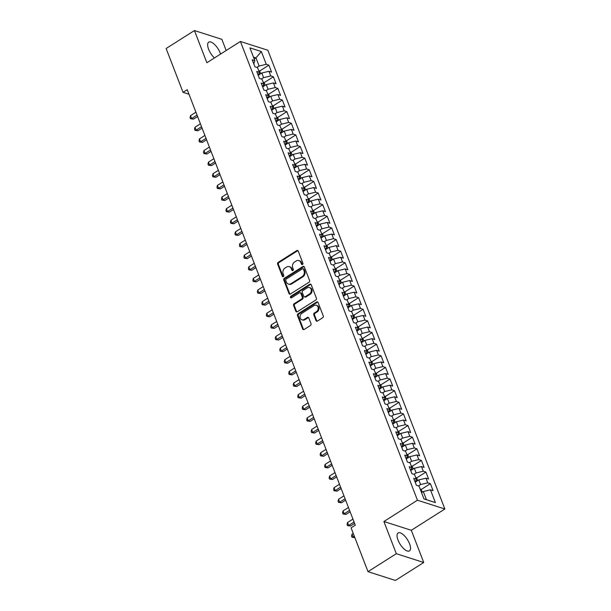 <?xml version="1.0" encoding="UTF-8"?>
<svg xmlns="http://www.w3.org/2000/svg" width="611" height="611" viewBox="0 0 611 611"><rect width="100%" height="100%" fill="white"/><g stroke="black" fill="none" stroke-linecap="round" stroke-linejoin="round"><path stroke-width="0.92" d="M302.498 264.464A0.932 0.764 -72.2 0 0 302.911 263.204L298.229 251.083A1.337 1.092 -72.2 0 0 296.763 250.594L278.226 262.348A1.337 1.092 -72.2 0 0 277.638 264.135L282.32 276.264A0.932 0.764 -72.2 0 0 283.764 275.347L283.153 273.781A4.269 3.506 -72.2 0 1 285.039 268.038L286.582 267.06A4.269 3.506 -72.2 0 1 289.301 266.64A4.269 3.506 -72.2 0 1 291.287 268.626L291.89 270.192A0.932 0.764 -72.2 0 0 293.333 269.275L292.73 267.71A4.269 3.506 -72.2 0 1 294.617 261.966L296.159 260.989A4.269 3.506 -72.2 0 1 298.871 260.569A4.269 3.506 -72.2 0 1 300.864 262.554L301.467 264.12A0.932 0.764 -72.2 0 0 302.498 264.464M409.569 543.79A10.608 4.33 57.6 0 0 398.105 532.975A10.608 4.33 57.6 0 0 398.005 540.086A10.608 4.33 57.6 0 0 409.469 550.901A10.608 4.33 57.6 0 0 409.569 543.79M220.563 54.066A10.608 4.33 57.6 0 0 220.174 52.958A10.608 4.33 57.6 0 0 208.71 42.144A10.608 4.33 57.6 0 0 208.611 49.254A10.608 4.33 57.6 0 0 214.446 57.953M316.002 320.561A1.337 1.092 -72.2 0 0 317.476 321.042L322.669 317.751A1.337 1.092 -72.2 0 0 323.265 315.956L318.064 302.491A1.337 1.092 -72.2 0 0 316.597 302.002L298.069 313.756A1.337 1.092 -72.2 0 0 297.481 315.543L302.674 329.016A1.337 1.092 -72.2 0 0 304.141 329.497L310.426 325.518A1.337 1.092 -72.2 0 0 311.014 323.723L308.792 317.964A1.337 1.092 -72.2 0 0 307.318 317.476L304.202 319.446A3.574 2.933 -72.2 0 1 301.933 319.797A3.574 2.933 -72.2 0 1 300.032 316.857A3.574 2.933 -72.2 0 1 301.849 313.344L314.046 305.607A3.574 2.933 -72.2 0 1 316.315 305.256A3.574 2.933 -72.2 0 1 318.216 308.196A3.574 2.933 -72.2 0 1 316.406 311.709L314.367 313A1.337 1.092 -72.2 0 0 313.779 314.795L316.002 320.561L316.742 320.798A1.337 1.092 -72.2 0 0 317.025 321.21M396.318 553.703L423.736 562.494L411.31 530.287L383.891 521.504L396.318 553.703L367.998 571.659L351.088 527.835L355.281 525.17L187.241 89.68L183.04 92.337L188.998 94.247M383.891 521.504L417.45 500.218L240.429 41.472L267.855 50.255L444.869 509.001L417.45 500.218M226.177 50.507L221.869 39.341L194.443 30.55L206.869 62.75L240.429 41.472M194.443 30.55L166.131 48.506L183.04 92.337M308.975 282.259A1.337 1.092 -72.2 0 0 309.571 280.464L304.37 266.999A1.337 1.092 -72.2 0 0 302.903 266.511L284.375 278.265A1.337 1.092 -72.2 0 0 283.787 280.059L288.98 293.524A1.337 1.092 -72.2 0 0 290.446 294.013L308.975 282.259M311.22 284.741L316.414 298.214A1.337 1.092 -72.2 0 1 315.826 300.001L297.297 311.755A1.337 1.092 -72.2 0 1 295.823 311.266L293.601 305.508A1.337 1.092 -72.2 0 1 294.189 303.713L301.704 298.947A1.337 1.092 -72.2 0 0 302.292 297.152L300.818 293.326A1.337 1.092 -72.2 0 0 299.352 292.837L291.531 297.801A0.932 0.764 -72.2 0 1 290.912 296.205L309.746 284.26A1.337 1.092 -72.2 0 1 311.22 284.741M259.545 71.09L268.893 65.156L266.266 64.315L261.332 51.53L249.914 47.872L254.848 60.657L252.221 59.817L254.909 66.79L257.544 67.63L259.339 72.281L256.704 71.441L259.4 78.414L262.027 79.262L263.822 83.913L261.195 83.065L263.883 90.038L266.511 90.886L268.305 95.537L265.678 94.69L268.366 101.67L271.001 102.511L272.796 107.162L270.161 106.314L272.857 113.295L275.485 114.135L277.279 118.786L274.652 117.946L277.341 124.919L279.975 125.759L281.763 130.41L279.135 129.57L281.824 136.543L284.459 137.391L286.254 142.035L283.619 141.194L286.315 148.168L288.942 149.015L290.737 153.667L288.109 152.819L290.798 159.799L293.433 160.64L295.228 165.291L292.593 164.443L295.281 171.424L297.916 172.264L299.711 176.915L297.076 176.075L299.772 183.048L302.399 183.888L304.194 188.539L301.567 187.699L304.255 194.672L306.89 195.512L308.685 200.164L306.05 199.323L308.746 206.297L311.373 207.144L313.168 211.788L310.533 210.948L313.229 217.921L315.856 218.769L317.651 223.42L315.024 222.572L317.712 229.553L320.347 230.393L322.142 235.044L319.507 234.196L322.203 241.177L324.831 242.017L326.625 246.668L323.998 245.828L326.686 252.801L329.314 253.641L331.109 258.293L328.481 257.452L331.17 264.426L333.805 265.273L335.599 269.917L332.964 269.077L335.66 276.05L338.288 276.898L340.083 281.549L337.455 280.701L340.144 287.674L342.779 288.522L344.566 293.173L341.939 292.325L344.627 299.306L347.262 300.146L349.057 304.797L346.422 303.957L349.118 310.93L351.745 311.77L353.54 316.422L350.913 315.582L353.601 322.555L356.236 323.395L358.031 328.046L355.396 327.206L358.084 334.179L360.719 335.027L362.514 339.67L359.879 338.83L362.575 345.803L365.202 346.651L366.997 351.302L364.37 350.454L367.058 357.435L369.693 358.275L371.488 362.926L368.853 362.079L371.549 369.059L374.176 369.899L375.971 374.551L373.344 373.711L376.032 380.684L378.66 381.524L380.454 386.175L377.827 385.335L380.516 392.308L383.15 393.148L384.945 397.799L382.31 396.959L385.006 403.932L387.634 404.78L389.428 409.431L386.801 408.583L389.49 415.556L392.125 416.404L393.912 421.055L391.284 420.208L393.973 427.188L396.608 428.028L398.403 432.68L395.768 431.832L398.464 438.813L401.091 439.653L402.886 444.304L400.258 443.464L402.947 450.437L405.582 451.277L407.377 455.928L404.742 455.088L407.43 462.061L410.065 462.909L411.86 467.552L409.225 466.712L411.921 473.685L414.548 474.533L416.343 479.184L413.716 478.337L416.404 485.317L419.039 486.157L423.973 498.943L435.383 502.601L426.432 499.661L423.293 491.527L421.537 492.634M268.893 65.156L271.59 72.136L268.955 71.288L270.749 75.94L263.593 77.65L261.386 79.056M264.028 82.714L273.384 76.787L270.749 75.94M273.384 76.787L276.073 83.76L273.445 82.92L275.233 87.564L268.076 89.275L265.869 90.68M268.519 94.338L277.868 88.412L275.233 87.564M277.868 88.412L280.556 95.385L277.929 94.545L279.723 99.196L272.559 100.907L270.352 102.304M273.002 105.963L282.351 100.036L279.723 99.196M282.351 100.036L285.047 107.009L282.412 106.169L284.207 110.82L277.05 112.531L274.843 113.929M277.486 117.595L286.842 111.66L284.207 110.82M286.842 111.66L289.53 118.633L286.903 117.793L288.697 122.444L281.534 124.155L279.326 125.553M281.976 129.219L291.325 123.285L288.697 122.444M291.325 123.285L294.013 130.265L291.386 129.417L293.181 134.069L286.017 135.779L283.81 137.177M286.46 140.843L295.808 134.916L293.181 134.069M295.808 134.916L298.504 141.889L295.869 141.042L297.664 145.693L290.508 147.404L288.3 148.809M290.943 152.467L300.299 146.541L297.664 145.693M300.299 146.541L302.987 153.514L300.36 152.674L302.155 157.317L294.991 159.028L292.784 160.433M295.434 164.092L304.782 158.165L302.155 157.317M304.782 158.165L307.478 165.138L304.843 164.298L306.638 168.949L299.482 170.66L297.267 172.058M299.917 175.724L309.265 169.789L306.638 168.949M309.265 169.789L311.961 176.762L309.326 175.922L311.121 180.573L303.965 182.284L301.758 183.682M304.408 187.348L313.756 181.414L311.121 180.573M313.756 181.414L316.445 188.394L313.817 187.546L315.612 192.198L308.448 193.908L306.241 195.306M308.891 198.972L318.239 193.038L315.612 192.198M318.239 193.038L320.935 200.018L318.3 199.171L320.095 203.822L312.939 205.533L310.732 206.938M313.374 210.596L322.73 204.67L320.095 203.822M322.73 204.67L325.419 211.643L322.784 210.795L324.578 215.446L317.422 217.157L315.215 218.562M317.865 222.221L327.213 216.294L324.578 215.446M327.213 216.294L329.902 223.267L327.275 222.427L329.069 227.078L321.905 228.789L319.698 230.187M322.348 233.845L331.697 227.918L329.069 227.078M331.697 227.918L334.393 234.891L331.758 234.051L333.553 238.702L326.396 240.413L324.189 241.811M326.832 245.477L336.187 239.543L333.553 238.702M336.187 239.543L338.876 246.516L336.249 245.675L338.036 250.327L330.879 252.038L328.672 253.435M331.322 257.101L340.671 251.167L338.036 250.327M340.671 251.167L343.359 258.148L340.732 257.3L342.527 261.951L335.363 263.662L333.155 265.059M335.806 268.725L345.154 262.791L342.527 261.951M345.154 262.791L347.85 269.772L345.215 268.924L347.01 273.575L339.853 275.286L337.646 276.691M340.289 280.35L349.645 274.423L347.01 273.575M349.645 274.423L352.333 281.396L349.706 280.556L351.501 285.2L344.337 286.91L342.129 288.316M344.78 291.974L354.128 286.047L351.501 285.2M354.128 286.047L356.816 293.02L354.189 292.18L355.984 296.831L348.828 298.542L346.613 299.94M349.263 303.606L358.611 297.672L355.984 296.831M358.611 297.672L361.307 304.645L358.672 303.804L360.467 308.456L353.311 310.167L351.104 311.564M353.746 315.23L363.102 309.296L360.467 308.456M363.102 309.296L365.79 316.269L363.163 315.429L364.958 320.08L357.794 321.791L355.587 323.188M358.237 326.854L367.585 320.92L364.958 320.08M367.585 320.92L370.281 327.901L367.646 327.053L369.441 331.704L362.285 333.415L360.07 334.82M362.72 338.479L372.076 332.552L369.441 331.704M372.076 332.552L374.764 339.525L372.13 338.677L373.924 343.329L366.768 345.039L364.561 346.445M367.211 350.103L376.559 344.176L373.924 343.329M376.559 344.176L379.248 351.149L376.62 350.309L378.415 354.96L371.251 356.664L369.044 358.069M371.694 361.727L381.043 355.801L378.415 354.96M381.043 355.801L383.739 362.774L381.104 361.933L382.898 366.585L375.742 368.296L373.535 369.693M376.177 373.359L385.533 367.425L382.898 366.585M385.533 367.425L388.222 374.398L385.594 373.558L387.382 378.209L380.225 379.92L378.018 381.317M380.668 384.983L390.017 379.049L387.382 378.209M390.017 379.049L392.705 386.03L390.078 385.182L391.872 389.833L384.709 391.544L382.501 392.942M385.151 396.608L394.5 390.673L391.872 389.833M394.5 390.673L397.196 397.654L394.561 396.806L396.356 401.458L389.199 403.168L386.992 404.574M389.635 408.232L398.991 402.305L396.356 401.458M398.991 402.305L401.679 409.278L399.052 408.438L400.847 413.082L393.683 414.793L391.475 416.198M394.126 419.856L403.474 413.93L400.847 413.082M403.474 413.93L406.162 420.903L403.535 420.062L405.33 424.714L398.166 426.425L395.959 427.822M398.609 431.481L407.957 425.554L405.33 424.714M407.957 425.554L410.653 432.527L408.018 431.687L409.813 436.338L402.657 438.049L400.449 439.446M403.092 443.112L412.448 437.178L409.813 436.338M412.448 437.178L415.136 444.151L412.509 443.311L414.304 447.962L407.14 449.673L404.933 451.071M407.583 454.737L416.931 448.802L414.304 447.962M416.931 448.802L419.627 455.783L416.992 454.935L418.787 459.587L411.631 461.297L409.416 462.695M412.066 466.361L421.414 460.434L418.787 459.587M421.414 460.434L424.11 467.407L421.475 466.56L423.27 471.211L416.114 472.922L413.907 474.327M416.557 477.985L425.905 472.059L423.27 471.211M425.905 472.059L428.594 479.032L425.966 478.192L427.761 482.835L420.597 484.546L418.39 485.951M421.04 489.61L430.388 483.683L427.761 482.835M430.388 483.683L433.084 490.656L430.45 489.816L435.383 502.601M416.343 479.184L415.266 482.354M430.45 489.816L423.293 491.527M411.86 467.552L410.775 470.73M420.597 484.546L418.802 479.902L415.358 482.087M425.966 478.192L418.802 479.902M407.377 455.928L406.292 459.105M416.114 472.922L414.319 468.27L410.867 470.462M421.475 466.56L414.319 468.27M402.886 444.304L401.809 447.481M411.631 461.297L409.836 456.646L406.384 458.838M416.992 454.935L409.836 456.646M398.403 432.68L397.318 435.849M407.14 449.673L405.345 445.022L401.901 447.214M412.509 443.311L405.345 445.022M393.912 421.055L392.835 424.225M402.657 438.049L400.862 433.398L397.41 435.582M408.018 431.687L400.862 433.398M389.428 409.431L388.352 412.601M398.166 426.425L396.379 421.773L392.926 423.958M403.535 420.062L396.379 421.773M384.945 397.799L383.861 400.976M393.683 414.793L391.888 410.149L388.436 412.333M399.052 408.438L391.888 410.149M380.454 386.175L379.378 389.352M389.199 403.168L387.405 398.517L383.952 400.709M394.561 396.806L387.405 398.517M375.971 374.551L374.887 377.72M384.709 391.544L382.914 386.893L379.469 389.085M390.078 385.182L382.914 386.893M371.488 362.926L370.403 366.096M380.225 379.92L378.43 375.269L374.978 377.453M385.594 373.558L378.43 375.269M366.997 351.302L365.92 354.472M375.742 368.296L373.947 363.644L370.495 365.829M381.104 361.933L373.947 363.644M362.514 339.67L361.429 342.847M371.251 356.664L369.456 352.02L366.012 354.204M376.62 350.309L369.456 352.02M358.031 328.046L356.946 331.223M366.768 345.039L364.973 340.388L361.521 342.58M372.13 338.677L364.973 340.388M353.54 316.422L352.463 319.599M362.285 333.415L360.49 328.764L357.038 330.956M367.646 327.053L360.49 328.764M349.057 304.797L347.972 307.967M357.794 321.791L355.999 317.14L352.555 319.332M363.163 315.429L355.999 317.14M344.566 293.173L343.489 296.343M353.311 310.167L351.516 305.515L348.064 307.7M358.672 303.804L351.516 305.515M340.083 281.549L339.006 284.718M348.828 298.542L347.033 293.891L343.581 296.075M354.189 292.18L347.033 293.891M335.599 269.917L334.515 273.094M344.337 286.91L342.542 282.267L339.09 284.451M349.706 280.556L342.542 282.267M331.109 258.293L330.032 261.47M339.853 275.286L338.059 270.635L334.607 272.827M345.215 268.924L338.059 270.635M326.625 246.668L325.541 249.846M335.363 263.662L333.568 259.011L330.123 261.202M340.732 257.3L333.568 259.011M322.142 235.044L321.058 238.214M330.879 252.038L329.085 247.386L325.632 249.578M336.249 245.675L329.085 247.386M317.651 223.42L316.574 226.589M326.396 240.413L324.601 235.762L321.149 237.946M331.758 234.051L324.601 235.762M313.168 211.788L312.084 214.965M321.905 228.789L320.111 224.138L316.666 226.322M327.275 222.427L320.111 224.138M308.685 200.164L307.6 203.341M317.422 217.157L315.627 212.506L312.175 214.698M322.784 210.795L315.627 212.506M304.194 188.539L303.117 191.717M312.939 205.533L311.144 200.882L307.692 203.073M318.3 199.171L311.144 200.882M299.711 176.915L298.626 180.085M308.448 193.908L306.653 189.257L303.209 191.449M313.817 187.546L306.653 189.257M295.228 165.291L294.143 168.46M303.965 182.284L302.17 177.633L298.718 179.817M309.326 175.922L302.17 177.633M290.737 153.667L289.66 156.836M299.482 170.66L297.687 166.009L294.235 168.193M304.843 164.298L297.687 166.009M286.254 142.035L285.169 145.212M294.991 159.028L293.196 154.384L289.751 156.569M300.36 152.674L293.196 154.384M281.763 130.41L280.686 133.588M290.508 147.404L288.713 142.753L285.261 144.944M295.869 141.042L288.713 142.753M277.279 118.786L276.203 121.963M286.017 135.779L284.23 131.128L280.777 133.32M291.386 129.417L284.23 131.128M272.796 107.162L271.712 110.331M281.534 124.155L279.739 119.504L276.287 121.696M286.903 117.793L279.739 119.504M268.305 95.537L267.228 98.707M277.05 112.531L275.255 107.88L271.803 110.064M282.412 106.169L275.255 107.88M263.822 83.913L262.738 87.083M272.559 100.907L270.765 96.255L267.32 98.44M277.929 94.545L270.765 96.255M259.339 72.281L258.254 75.459M268.076 89.275L266.281 84.624L262.829 86.815M273.445 82.92L266.281 84.624M254.848 60.657L253.771 63.834M263.593 77.65L261.798 72.999L258.346 75.191M268.955 71.288L261.798 72.999M367.998 571.659L395.424 580.45L423.736 562.494M411.31 530.287L444.869 509.001M423.942 498.866L426.432 499.661M254.214 59L255.963 57.885L253.473 57.09M266.266 64.315L259.102 66.026L256.895 67.424M259.102 66.026L255.963 57.885L261.332 51.53M302.315 264.548A0.932 0.764 -72.2 0 1 302.208 264.357L301.605 262.791A4.269 3.506 -72.2 0 0 299.611 260.805L298.871 260.569M289.301 266.64L290.042 266.877A4.269 3.506 -72.2 0 1 292.027 268.863L292.631 270.429A0.932 0.764 -72.2 0 0 292.738 270.62M297.954 250.663A1.337 1.092 -72.2 0 0 297.504 250.831L278.975 262.585A1.337 1.092 -72.2 0 0 278.379 264.38L283.061 276.5A0.932 0.764 -72.2 0 0 283.168 276.691M304.095 266.587A1.337 1.092 -72.2 0 0 303.644 266.747L285.116 278.501A1.337 1.092 -72.2 0 0 284.527 280.296L289.721 293.761A1.337 1.092 -72.2 0 0 289.996 294.174M303.415 269.168A0.932 0.764 -72.2 0 0 302.384 268.825L286.124 279.143A0.932 0.764 -72.2 0 0 285.711 280.396L286.345 282.053A4.269 3.506 -72.2 0 0 288.339 284.031A4.269 3.506 -72.2 0 0 291.05 283.619L302.17 276.562A4.269 3.506 -72.2 0 0 304.057 270.826L303.415 269.168L304.156 269.405A0.932 0.764 -72.2 0 0 303.72 268.977L302.98 268.733M288.339 284.031L289.079 284.268A4.269 3.506 -72.2 0 0 291.791 283.855L291.05 283.619M304.156 269.405L304.797 271.063A4.269 3.506 -72.2 0 1 302.911 276.806L291.791 283.855M300.2 292.707L300.94 292.944A1.337 1.092 -72.2 0 1 301.559 293.563L303.033 297.389A1.337 1.092 -72.2 0 1 302.445 299.184L294.93 303.95A1.337 1.092 -72.2 0 0 294.342 305.744L296.564 311.503A1.337 1.092 -72.2 0 0 296.847 311.923M310.938 284.329A1.337 1.092 -72.2 0 0 310.487 284.497L291.653 296.442A0.932 0.764 -72.2 0 0 291.348 297.885M309.502 293.998A3.574 2.933 -72.2 0 0 311.32 290.485A3.574 2.933 -72.2 0 0 309.418 287.544A3.574 2.933 -72.2 0 0 307.15 287.896L302.85 290.622A1.337 1.092 -72.2 0 0 302.262 292.417L303.736 296.236A1.337 1.092 -72.2 0 0 305.21 296.725L309.502 293.998L310.243 294.235A3.574 2.933 -72.2 0 0 312.061 290.721A3.574 2.933 -72.2 0 0 310.159 287.781L309.418 287.544M304.362 296.854L305.103 297.091A1.337 1.092 -72.2 0 0 305.951 296.961L305.21 296.725M310.243 294.235L305.951 296.961M316.315 305.256L317.056 305.492A3.574 2.933 -72.2 0 1 318.957 308.433A3.574 2.933 -72.2 0 1 317.147 311.946L315.108 313.237A1.337 1.092 -72.2 0 0 314.52 315.032L316.742 320.798M301.933 319.797L302.674 320.034A3.574 2.933 -72.2 0 0 304.942 319.683L304.202 319.446M308.509 317.544A1.337 1.092 -72.2 0 0 308.059 317.712L304.942 319.683M317.789 302.071A1.337 1.092 -72.2 0 0 317.338 302.239L298.81 313.993A1.337 1.092 -72.2 0 0 298.221 315.788L303.415 329.253A1.337 1.092 -72.2 0 0 303.69 329.665M260.714 73.687L259.79 71.296L258.552 70.242M195.925 112.203L190.517 115.632L191.64 118.542L193.488 119.137L197.597 116.525M193.488 119.137L190.495 118.71L191.64 118.542L197.048 115.105M190.495 118.71L190.044 117.549L190.517 115.632M265.197 85.311L264.28 82.928L263.036 81.874M200.416 123.827L195.001 127.256L196.123 130.166L197.979 130.762L202.081 128.157M197.979 130.762L194.978 130.334L196.123 130.166L201.538 126.729M194.978 130.334L194.527 129.173L195.001 127.256M269.688 96.943L268.764 94.552L267.519 93.498M204.899 135.451L199.484 138.888L200.607 141.79L202.462 142.386L206.571 139.782M202.462 142.386L199.469 141.966L200.607 141.79L206.022 138.361M199.469 141.966L199.018 140.797L199.484 138.888M274.171 108.567L273.247 106.177L272.01 105.123M209.39 147.075L203.975 150.512L205.097 153.414L206.946 154.01L211.055 151.406M206.946 154.01L203.952 153.59L205.097 153.414L210.505 149.985M203.952 153.59L203.501 152.422L203.975 150.512M278.654 120.191L277.738 117.801L276.493 116.747M213.873 158.7L208.458 162.136L209.581 165.039L211.437 165.634L215.546 163.03M211.437 165.634L208.435 165.214L209.581 165.039L214.996 161.609M208.435 165.214L207.992 164.054L208.458 162.136M283.145 131.816L282.221 129.425L280.976 128.371M218.356 170.332L212.949 173.761L214.064 176.671L215.92 177.259L220.029 174.654M215.92 177.259L212.926 176.839L214.064 176.671L219.479 173.234M212.926 176.839L212.475 175.678L212.949 173.761M287.628 143.44L286.704 141.049L285.467 140.003M222.847 181.956L217.432 185.385L218.555 188.295L220.403 188.891L224.512 186.279M220.403 188.891L217.409 188.463L218.555 188.295L223.962 184.858M217.409 188.463L216.958 187.302L217.432 185.385M292.119 155.064L291.195 152.681L289.95 151.627M227.33 193.58L221.915 197.009L223.038 199.919L224.894 200.515L229.003 197.911M224.894 200.515L221.892 200.087L223.038 199.919L228.453 196.49M221.892 200.087L221.449 198.926L221.915 197.009M296.602 166.696L295.678 164.306L294.441 163.252M231.813 205.204L226.406 208.641L227.521 211.543L229.377 212.139L233.486 209.535M229.377 212.139L226.383 211.719L227.521 211.543L232.936 208.114M226.383 211.719L225.933 210.551L226.406 208.641M301.086 178.32L300.169 175.93L298.924 174.876M236.304 216.829L230.889 220.266L232.012 223.168L233.86 223.763L237.969 221.159M233.86 223.763L230.866 223.343L232.012 223.168L237.427 219.739M230.866 223.343L230.416 222.183L230.889 220.266M305.576 189.945L304.652 187.554L303.407 186.5M240.787 228.461L235.372 231.89L236.495 234.8L238.351 235.388L242.46 232.783M238.351 235.388L235.35 234.968L236.495 234.8L241.91 231.363M235.35 234.968L234.907 233.807L235.372 231.89M310.06 201.569L309.135 199.178L307.898 198.124M245.271 240.085L239.863 243.514L240.986 246.424L242.834 247.012L246.943 244.408M242.834 247.012L239.84 246.592L240.986 246.424L246.393 242.987M239.84 246.592L239.39 245.431L239.863 243.514M314.543 213.193L313.626 210.81L312.381 209.756M249.762 251.709L244.347 255.138L245.469 258.048L247.325 258.644L251.427 256.04M247.325 258.644L244.324 258.216L245.469 258.048L250.884 254.611M244.324 258.216L243.873 257.055L244.347 255.138M319.034 224.825L318.11 222.435L316.865 221.381M254.245 263.333L248.83 266.77L249.952 269.672L251.808 270.268L255.917 267.664M251.808 270.268L248.814 269.841L249.952 269.672L255.367 266.243M248.814 269.841L248.364 268.68L248.83 266.77M323.517 236.449L322.593 234.059L321.355 233.005M258.736 274.958L253.321 278.395L254.443 281.297L256.292 281.892L260.401 279.288M256.292 281.892L253.298 281.472L254.443 281.297L259.851 277.868M253.298 281.472L252.847 280.304L253.321 278.395M328 248.074L327.084 245.683L325.839 244.629M263.219 286.582L257.804 290.019L258.927 292.921L260.782 293.517L264.891 290.912M260.782 293.517L257.781 293.097L258.927 292.921L264.342 289.492M257.781 293.097L257.338 291.936L257.804 290.019M332.491 259.698L331.567 257.307L330.322 256.253M267.702 298.214L262.295 301.643L263.41 304.553L265.266 305.141L269.375 302.537M265.266 305.141L262.272 304.721L263.41 304.553L268.825 301.116M262.272 304.721L261.821 303.56L262.295 301.643M336.974 271.322L336.05 268.932L334.813 267.878M272.193 309.838L266.778 313.267L267.901 316.177L269.749 316.773L273.858 314.161M269.749 316.773L266.755 316.345L267.901 316.177L273.308 312.74M266.755 316.345L266.304 315.184L266.778 313.267M341.457 282.946L340.541 280.564L339.296 279.51M276.676 321.462L271.261 324.892L272.384 327.802L274.24 328.397L278.349 325.793M274.24 328.397L271.238 327.97L272.384 327.802L277.799 324.372M271.238 327.97L270.795 326.809L271.261 324.892M345.948 294.578L345.024 292.188L343.779 291.134M281.159 333.087L275.752 336.524L276.867 339.426L278.723 340.022L282.832 337.417M278.723 340.022L275.729 339.601L276.867 339.426L282.282 335.997M275.729 339.601L275.278 338.433L275.752 336.524M350.431 306.203L349.507 303.812L348.27 302.758M285.65 344.711L280.235 348.148L281.358 351.05L283.206 351.646L287.315 349.041M283.206 351.646L280.212 351.226L281.358 351.05L286.773 347.621M280.212 351.226L279.762 350.065L280.235 348.148M354.922 317.827L353.998 315.436L352.753 314.382M290.133 356.343L284.718 359.772L285.841 362.682L287.697 363.27L291.806 360.666M287.697 363.27L284.695 362.85L285.841 362.682L291.256 359.245M284.695 362.85L284.252 361.689L284.718 359.772M359.405 329.451L358.481 327.061L357.244 326.007M294.617 367.967L289.209 371.396L290.332 374.306L292.18 374.894L296.289 372.29M292.18 374.894L289.186 374.474L290.332 374.306L295.739 370.869M289.186 374.474L288.736 373.313L289.209 371.396M363.889 341.075L362.972 338.685L361.727 337.639M299.107 379.591L293.692 383.021L294.815 385.931L296.663 386.526L300.772 383.914M296.663 386.526L293.67 386.099L294.815 385.931L300.23 382.494M293.67 386.099L293.219 384.938L293.692 383.021M368.38 352.707L367.455 350.317L366.21 349.263M303.591 391.216L298.176 394.653L299.298 397.555L301.154 398.151L305.263 395.546M301.154 398.151L298.153 397.723L299.298 397.555L304.713 394.126M298.153 397.723L297.71 396.562L298.176 394.653M372.863 364.332L371.939 361.941L370.701 360.887M308.074 402.84L302.666 406.277L303.789 409.179L305.637 409.775L309.746 407.17M305.637 409.775L302.644 409.355L303.789 409.179L309.197 405.75M302.644 409.355L302.193 408.186L302.666 406.277M377.346 375.956L376.429 373.565L375.185 372.511M312.565 414.464L307.15 417.901L308.272 420.803L310.128 421.399L314.23 418.795M310.128 421.399L307.127 420.979L308.272 420.803L313.687 417.374M307.127 420.979L306.676 419.818L307.15 417.901M381.837 387.58L380.913 385.19L379.668 384.136M317.048 426.096L311.633 429.525L312.756 432.435L314.612 433.023L318.721 430.419M314.612 433.023L311.618 432.603L312.756 432.435L318.171 428.998M311.618 432.603L311.167 431.442L311.633 429.525M386.32 399.204L385.396 396.814L384.159 395.76M321.539 437.72L316.124 441.15L317.246 444.06L319.095 444.655L323.204 442.043M319.095 444.655L316.101 444.228L317.246 444.06L322.654 440.623M316.101 444.228L315.65 443.067L316.124 441.15M390.803 410.829L389.887 408.446L388.642 407.392M326.022 449.345L320.607 452.774L321.73 455.684L323.586 456.28L327.695 453.675M323.586 456.28L320.584 455.852L321.73 455.684L327.145 452.247M320.584 455.852L320.141 454.691L320.607 452.774M395.294 422.461L394.37 420.07L393.125 419.016M330.505 460.969L325.098 464.406L326.213 467.308L328.069 467.904L332.178 465.299M328.069 467.904L325.075 467.484L326.213 467.308L331.628 463.879M325.075 467.484L324.624 466.315L325.098 464.406M399.777 434.085L398.853 431.694L397.616 430.64M334.996 472.593L329.581 476.03L330.704 478.932L332.552 479.528L336.661 476.924M332.552 479.528L329.558 479.108L330.704 478.932L336.111 475.503M329.558 479.108L329.108 477.939L329.581 476.03M404.268 445.709L403.344 443.319L402.099 442.265M339.479 484.218L334.064 487.654L335.187 490.564L337.043 491.152L341.152 488.548M337.043 491.152L334.041 490.732L335.187 490.564L340.602 487.127M334.041 490.732L333.598 489.571L334.064 487.654M408.751 457.334L407.827 454.943L406.59 453.889M343.962 495.849L338.555 499.279L339.67 502.189L341.526 502.777L345.635 500.172M341.526 502.777L338.532 502.357L339.67 502.189L345.085 498.752M338.532 502.357L338.082 501.196L338.555 499.279M413.235 468.958L412.318 466.567L411.073 465.521M348.453 507.474L343.038 510.903L344.161 513.813L346.009 514.409L350.118 511.797M346.009 514.409L343.015 513.981L344.161 513.813L349.576 510.376M343.015 513.981L342.565 512.82L343.038 510.903M417.725 480.582L416.801 478.199L415.556 477.145M352.937 519.098L347.522 522.527L348.644 525.437L350.5 526.033L354.609 523.428M350.5 526.033L347.499 525.605L348.644 525.437L354.059 522.008M347.499 525.605L347.056 524.444L347.522 522.527M422.209 492.214L421.285 489.823L420.047 488.769M353.227 533.388L352.012 534.159L353.135 537.061L354.349 536.29M354.876 537.649L351.989 537.237L351.539 536.068L352.012 534.159M351.989 537.237L354.861 537.619M301.605 262.791L300.864 262.554M292.631 270.429L291.89 270.192M292.027 268.863L291.287 268.626M283.061 276.5L282.32 276.264M278.379 264.38L277.638 264.135M278.975 262.585L278.226 262.348M297.504 250.831L296.763 250.594M302.208 264.357L301.467 264.12M289.721 293.761L288.98 293.524M284.527 280.296L283.787 280.059M285.116 278.501L284.375 278.265M303.644 266.747L302.903 266.511M302.911 276.806L302.17 276.562M304.797 271.063L304.057 270.826M296.564 311.503L295.823 311.266M294.342 305.744L293.601 305.508M294.93 303.95L294.189 303.713M302.445 299.184L301.704 298.947M303.033 297.389L302.292 297.152M301.559 293.563L300.818 293.326M291.653 296.442L290.912 296.205M310.487 284.497L309.746 284.26M314.52 315.032L313.779 314.795M315.108 313.237L314.367 313M317.147 311.946L316.406 311.709M308.059 317.712L307.318 317.476M303.415 329.253L302.674 329.016M298.221 315.788L297.481 315.543M298.81 313.993L298.069 313.756M317.338 302.239L316.597 302.002M259.698 74.336L259.133 72.877M264.181 85.96L263.624 84.501M268.664 97.584L268.107 96.126M273.155 109.209L272.59 107.757M277.638 120.833L277.081 119.382M282.129 132.465L281.564 131.006M286.612 144.089L286.047 142.63M291.096 155.713L290.538 154.255M295.587 167.338L295.021 165.879M300.07 178.962L299.505 177.511M304.553 190.586L303.995 189.135M309.044 202.218L308.479 200.759M313.527 213.842L312.969 212.384M318.01 225.467L317.453 224.008M322.501 237.091L321.936 235.632M326.984 248.715L326.427 247.264M331.475 260.347L330.91 258.888M335.958 271.971L335.393 270.513M340.442 283.596L339.884 282.137M344.932 295.22L344.367 293.761M349.416 306.844L348.85 305.393M353.899 318.468L353.341 317.017M358.39 330.1L357.825 328.642M362.873 341.725L362.308 340.266M367.356 353.349L366.799 351.89M371.847 364.973L371.282 363.514M376.33 376.597L375.773 375.146M380.813 388.229L380.256 386.771M385.304 399.854L384.739 398.395M389.787 411.478L389.23 410.019M394.278 423.102L393.713 421.643M398.762 434.727L398.196 433.275M403.245 446.351L402.687 444.9M407.736 457.983L407.17 456.524M412.219 469.607L411.654 468.148M416.702 481.231L416.144 479.772"/></g></svg>
